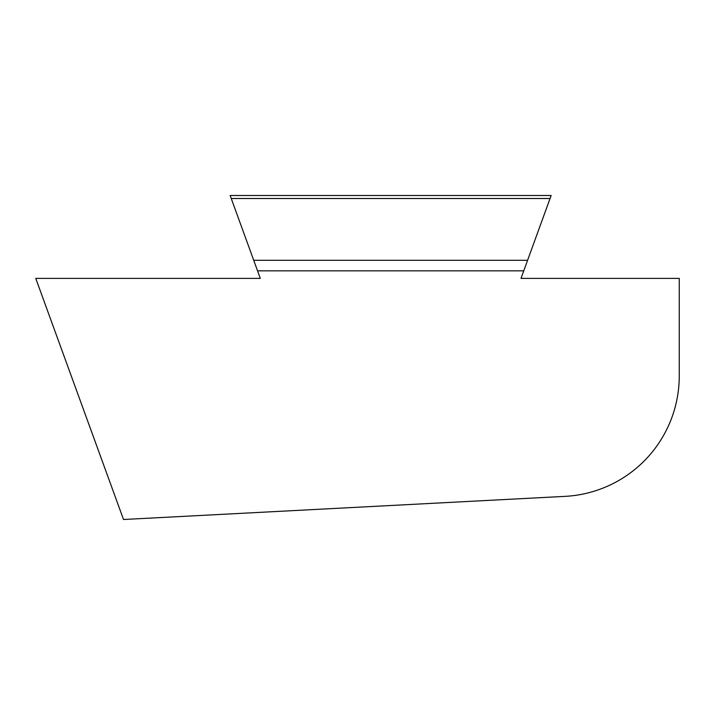 <?xml version="1.0" encoding="UTF-8"?>
<svg xmlns="http://www.w3.org/2000/svg" width="715" height="715" viewBox="0 0 715 715"><rect width="100%" height="100%" fill="white"/><g stroke="black" fill="none" stroke-linecap="round" stroke-linejoin="round"><path stroke-width="1.07" d="M527.59 260.296L521.012 278.385L679.25 278.385L679.25 375.974A120.558 120.558 0 0 1 565.002 496.371L123.516 519.501L35.75 278.385L260.296 278.385L253.718 260.296L527.59 260.296L550.058 198.511L231.249 198.511L253.718 260.296M231.249 198.511L230.159 195.499L551.149 195.499L550.058 198.511M523.755 270.842L257.561 270.842"/></g></svg>

